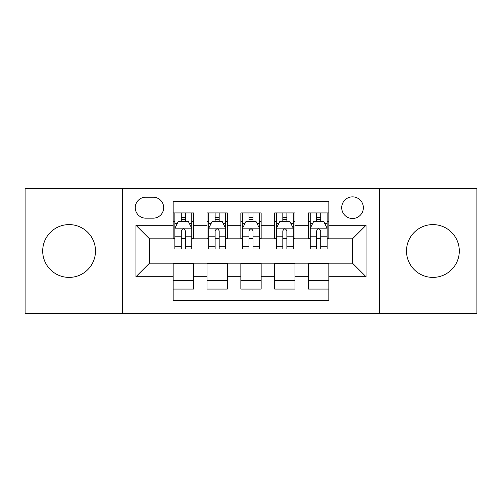 <?xml version="1.0" encoding="UTF-8"?>
<svg xmlns="http://www.w3.org/2000/svg" width="502" height="502" viewBox="0 0 502 502"><rect width="100%" height="100%" fill="white"/><g stroke="black" fill="none" stroke-linecap="round" stroke-linejoin="round"><path stroke-width="0.75" d="M432.906 224.601A26.399 26.399 0 0 0 406.507 251A26.399 26.399 0 0 0 432.906 277.399A26.399 26.399 0 0 0 459.305 251A26.399 26.399 0 0 0 432.906 224.601M69.094 224.601A26.399 26.399 0 0 0 42.695 251A26.399 26.399 0 0 0 69.094 277.399A26.399 26.399 0 0 0 95.493 251A26.399 26.399 0 0 0 69.094 224.601M352.529 196.853A10.831 10.831 0 0 0 341.699 207.684A10.831 10.831 0 0 0 352.529 218.508A10.831 10.831 0 0 0 363.36 207.684A10.831 10.831 0 0 0 352.529 196.853M379.6 313.612L476.9 313.612L476.9 188.388L379.6 188.388L379.6 313.612L122.4 313.612L122.4 188.388L25.1 188.388L25.1 313.612L122.4 313.612M328.835 212.93L308.535 212.93L308.535 225.279L294.994 225.279L294.994 238.814L308.535 238.814L308.535 225.279M294.994 225.279L294.994 212.93L274.688 212.93L274.688 225.279L261.153 225.279L261.153 238.814L274.688 238.814L274.688 225.279M261.153 225.279L261.153 212.93L240.847 212.93L240.847 225.279L227.312 225.279L227.312 238.814L240.847 238.814L240.847 225.279M227.312 225.279L227.312 212.93L207.006 212.93L207.006 238.814L193.465 238.814L193.465 212.93L173.165 212.93M173.165 289.07L193.465 289.07L193.465 263.186L207.006 263.186L207.006 289.07L227.312 289.07L227.312 263.186L240.847 263.186L240.847 276.721L227.312 276.721M240.847 276.721L240.847 289.07L261.153 289.07L261.153 263.186L274.688 263.186L274.688 276.721L261.153 276.721M274.688 276.721L274.688 289.07L294.994 289.07L294.994 263.186L308.535 263.186L308.535 276.721L294.994 276.721M145.749 218.175L153.192 218.175A10.492 10.492 0 0 0 163.683 207.684A10.492 10.492 0 0 0 153.192 197.192L145.749 197.192A10.492 10.492 0 0 0 135.258 207.684A10.492 10.492 0 0 0 145.749 218.175M379.6 188.388L122.4 188.388M328.835 225.279L328.835 201.591L173.165 201.591L173.165 238.814L149.47 238.814L149.47 263.186L173.165 263.186L173.165 300.409L328.835 300.409L328.835 263.186L352.529 263.186L352.529 238.814L328.835 238.814L328.835 225.279L366.065 225.279L366.065 276.721L328.835 276.721M173.165 276.721L135.935 276.721L135.935 225.279L173.165 225.279M308.535 276.721L308.535 289.07L328.835 289.07M173.165 221.388L174.853 221.388M181.285 221.388L185.345 221.388M191.777 221.388L193.465 221.388M173.165 238.475L174.853 238.475M181.285 238.475L185.345 238.475M191.777 238.475L193.465 238.475M173.165 263.525L193.465 263.525M173.165 280.612L193.465 280.612M207.006 238.475L208.694 238.475M215.126 238.475L219.186 238.475M225.618 238.475L227.312 238.475M207.006 221.388L208.694 221.388M215.126 221.388L219.186 221.388M225.618 221.388L227.312 221.388M207.006 263.525L227.312 263.525M207.006 280.612L227.312 280.612M240.847 263.525L261.153 263.525M240.847 280.612L261.153 280.612M240.847 221.388L242.541 221.388M248.967 221.388L253.033 221.388M259.459 221.388L261.153 221.388M240.847 238.475L242.541 238.475M248.967 238.475L253.033 238.475M259.459 238.475L261.153 238.475M274.688 263.525L294.994 263.525M274.688 280.612L294.994 280.612M274.688 221.388L276.382 221.388M282.814 221.388L286.874 221.388M293.306 221.388L294.994 221.388M274.688 238.475L276.382 238.475M282.814 238.475L286.874 238.475M293.306 238.475L294.994 238.475M308.535 263.525L328.835 263.525M308.535 280.612L328.835 280.612M308.535 221.388L310.223 221.388M316.655 221.388L320.715 221.388M327.147 221.388L328.835 221.388M308.535 238.475L310.223 238.475M316.655 238.475L320.715 238.475M327.147 238.475L328.835 238.475M149.47 238.814L135.935 225.279M149.47 263.186L135.935 276.721M366.065 225.279L352.529 238.814M366.065 276.721L352.529 263.186M185.345 217.328L181.285 217.328M191.777 246.212L185.345 246.212L185.345 248.967L191.777 248.967L191.777 228.328L188.388 221.558L178.235 221.558L174.853 228.328L174.853 248.967L181.285 248.967L181.285 246.212L174.853 246.212M174.853 228.328L174.853 212.93M191.777 228.328L191.777 212.93M181.285 221.558L181.285 212.93M185.345 212.93L185.345 221.558M185.345 246.212L185.345 230.864C183.996 228.253 182.64 228.253 181.285 230.864L181.285 246.212M219.186 217.328L215.126 217.328M225.618 246.212L219.186 246.212L219.186 248.967L225.618 248.967L225.618 228.328L222.235 221.558L212.082 221.558L208.694 228.328L208.694 248.967L215.126 248.967L215.126 246.212L208.694 246.212M208.694 228.328L208.694 212.93M225.618 228.328L225.618 212.93M215.126 221.558L215.126 212.93M219.186 212.93L219.186 221.558M219.186 246.212L219.186 230.864C217.837 228.253 216.481 228.253 215.126 230.864L215.126 246.212M253.033 217.328L248.967 217.328M259.459 246.212L253.033 246.212L253.033 248.967L259.459 248.967L259.459 228.328L256.076 221.558L245.924 221.558L242.541 228.328L242.541 248.967L248.967 248.967L248.967 246.212L242.541 246.212M242.541 228.328L242.541 212.93M259.459 228.328L259.459 212.93M248.967 221.558L248.967 212.93M253.033 212.93L253.033 221.558M253.033 246.212L253.033 230.864C251.678 228.253 250.322 228.253 248.967 230.864L248.967 246.212M286.874 217.328L282.814 217.328M293.306 246.212L286.874 246.212L286.874 248.967L293.306 248.967L293.306 228.328L289.918 221.558L279.765 221.558L276.382 228.328L276.382 248.967L282.814 248.967L282.814 246.212L276.382 246.212M276.382 228.328L276.382 212.93M293.306 228.328L293.306 212.93M282.814 221.558L282.814 212.93M286.874 212.93L286.874 221.558M286.874 246.212L286.874 230.864C285.519 228.253 284.17 228.253 282.814 230.864L282.814 246.212M320.715 217.328L316.655 217.328M327.147 246.212L320.715 246.212L320.715 248.967L327.147 248.967L327.147 228.328L323.765 221.558L313.612 221.558L310.223 228.328L310.223 248.967L316.655 248.967L316.655 246.212L310.223 246.212M310.223 228.328L310.223 212.93M327.147 228.328L327.147 212.93M316.655 221.558L316.655 212.93M320.715 212.93L320.715 221.558M320.715 246.212L320.715 230.864C319.366 228.253 318.011 228.253 316.655 230.864L316.655 246.212M207.006 276.721L193.465 276.721M207.006 225.279L193.465 225.279M191.689 228.159L174.941 228.159M174.853 223.421L177.306 223.421M189.323 223.421L191.777 223.421M181.285 236.172L174.853 236.172M191.777 236.172L185.345 236.172M185.345 219.481L181.285 219.481M225.536 228.159L208.782 228.159M208.694 223.421L211.147 223.421M223.164 223.421L225.618 223.421M215.126 236.172L208.694 236.172M225.618 236.172L219.186 236.172M219.186 219.481L215.126 219.481M259.377 228.159L242.623 228.159M242.541 223.421L244.995 223.421M257.005 223.421L259.459 223.421M248.967 236.172L242.541 236.172M259.459 236.172L253.033 236.172M253.033 219.481L248.967 219.481M293.218 228.159L276.464 228.159M276.382 223.421L278.836 223.421M290.853 223.421L293.306 223.421M282.814 236.172L276.382 236.172M293.306 236.172L286.874 236.172M286.874 219.481L282.814 219.481M327.059 228.159L310.311 228.159M310.223 223.421L312.677 223.421M324.694 223.421L327.147 223.421M316.655 236.172L310.223 236.172M327.147 236.172L320.715 236.172M320.715 219.481L316.655 219.481"/></g></svg>
